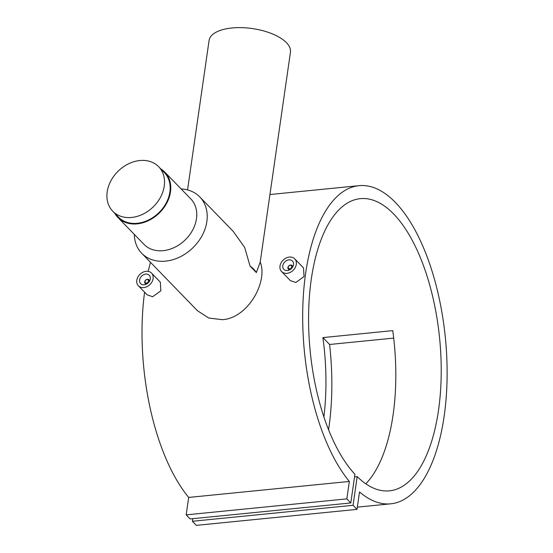 <?xml version="1.0" encoding="UTF-8"?>
<svg xmlns="http://www.w3.org/2000/svg" width="553" height="553" viewBox="0 0 553 553"><rect width="100%" height="100%" fill="white"/><g stroke="black" fill="none" stroke-linecap="round" stroke-linejoin="round"><path stroke-width="0.83" d="M139.819 160.529A31.97 25.03 135.9 0 1 158.663 166.73A31.97 25.03 135.9 0 1 160.55 197.172A31.97 25.03 135.9 0 1 131.614 217.46A31.97 25.03 135.9 0 1 112.771 211.253A31.97 25.03 135.9 0 1 110.883 180.817A31.97 25.03 135.9 0 1 139.819 160.529M158.663 166.73L164.317 172.557A31.97 25.03 135.9 0 1 166.204 202.999A31.97 25.03 135.9 0 1 137.268 223.288A31.97 25.03 135.9 0 1 118.418 217.08L112.771 211.253M289.979 269.67A2.613 2.046 135.9 0 1 289.91 269.677A2.613 2.046 135.9 0 1 288.369 269.173A2.613 2.046 135.9 0 1 288.217 266.684A2.613 2.046 135.9 0 1 290.581 265.032A2.613 2.046 135.9 0 1 292.115 265.537A2.613 2.046 135.9 0 1 292.565 267.161M290.214 265.322A1.956 1.535 135.9 0 1 291.708 266.892A1.956 1.535 135.9 0 1 289.71 268.806A1.956 1.535 135.9 0 1 288.217 267.237A1.956 1.535 135.9 0 1 290.214 265.322M287.38 270.541A6 4.7 135.9 0 1 283.841 269.38A6 4.7 135.9 0 1 283.489 263.663A6 4.7 135.9 0 1 288.922 259.855A6 4.7 135.9 0 1 292.461 261.016A6 4.7 135.9 0 1 292.814 266.733A6 4.7 135.9 0 1 287.38 270.541M294.708 258.839L303.528 267.929L304.026 276.583L295.855 282.479L290.415 280.648L281.595 271.558A9.138 7.154 135.9 0 1 281.055 262.862A9.138 7.154 135.9 0 1 289.323 257.062A9.138 7.154 135.9 0 1 294.708 258.839A9.138 7.154 135.9 0 1 295.247 267.534A9.138 7.154 135.9 0 1 286.979 273.334A9.138 7.154 135.9 0 1 281.595 271.558M149.365 281.408A2.613 2.046 -44.1 0 0 148.916 279.783A2.613 2.046 -44.1 0 0 147.375 279.279A2.613 2.046 -44.1 0 0 145.017 280.931A2.613 2.046 -44.1 0 0 145.169 283.419A2.613 2.046 -44.1 0 0 146.711 283.924A2.613 2.046 -44.1 0 0 146.78 283.917M146.51 283.053A1.956 1.535 -44.1 0 0 148.508 281.138A1.956 1.535 -44.1 0 0 147.008 279.569A1.956 1.535 -44.1 0 0 145.017 281.484A1.956 1.535 -44.1 0 0 146.51 283.053M145.722 274.101A6 4.7 -44.1 0 0 140.289 277.91A6 4.7 -44.1 0 0 140.642 283.627A6 4.7 -44.1 0 0 144.181 284.788A6 4.7 -44.1 0 0 149.614 280.979A6 4.7 -44.1 0 0 149.262 275.263A6 4.7 -44.1 0 0 145.722 274.101M151.508 273.085L160.329 282.175L160.826 290.83L152.656 296.726L147.216 294.894L138.395 285.804A9.138 7.154 -44.1 0 0 143.78 287.581A9.138 7.154 -44.1 0 0 152.047 281.781A9.138 7.154 -44.1 0 0 151.508 273.085A9.138 7.154 -44.1 0 0 146.123 271.309A9.138 7.154 -44.1 0 0 137.856 277.108A9.138 7.154 -44.1 0 0 138.395 285.804M250.046 266.055A41.109 17.959 8.2 0 1 253.792 269.256A41.109 17.959 8.2 0 1 256.371 272.574L250.046 266.055L244.668 247.44L233.283 231.465L199.799 196.951A40.452 31.673 135.9 0 1 202.184 235.467A40.452 31.673 135.9 0 1 165.575 261.14A40.452 31.673 135.9 0 1 141.727 253.288A40.452 31.673 135.9 0 1 134.31 234.396M187.543 189.928L209.082 40.466A41.109 17.959 8.2 0 1 241.882 27.65A41.109 17.959 8.2 0 1 286.44 42.678A41.109 17.959 8.2 0 1 290.456 52.189L260.214 262.06L256.371 272.574M160.778 168.907A32.627 25.542 135.9 0 1 164.787 172.107L190.792 198.907A32.627 25.542 135.9 0 1 192.714 229.965A32.627 25.542 135.9 0 1 163.183 250.675A32.627 25.542 135.9 0 1 143.953 244.343L117.955 217.536A32.627 25.542 135.9 0 1 114.879 213.437M181.142 188.96A40.452 31.673 135.9 0 1 199.799 196.951M164.787 172.107A32.627 25.542 135.9 0 1 166.709 203.165A32.627 25.542 135.9 0 1 137.185 223.868A32.627 25.542 135.9 0 1 117.955 217.536M141.727 253.288L197.407 310.689L208.716 318.016L222.375 319.696C248.124 318.093 268.143 281.553 260.214 262.06M393.695 338.104L329.595 344.484A159.865 70.812 -95.7 0 1 328.558 429.764M150.485 262.316A159.865 70.812 84.3 0 0 148.245 271.385M144.589 292.191A159.865 70.812 84.3 0 0 188.684 497.43L186.174 514.864L190.128 518.942L350.796 502.954L354.929 474.274A146.815 65.033 -95.7 0 1 308.629 312.929A146.815 65.033 -95.7 0 1 360.356 198.651A146.815 65.033 -95.7 0 1 439.607 338.305A146.815 65.033 -95.7 0 1 389.43 490.836A146.815 65.033 -95.7 0 1 357.19 476.603L354.556 476.866M357.19 476.603L353.056 505.29L357.017 509.368L359.526 491.935A159.865 70.812 84.3 0 0 390.722 503.818A159.865 70.812 84.3 0 0 445.359 337.731A159.865 70.812 84.3 0 0 359.07 185.663A159.865 70.812 84.3 0 0 302.85 305.781A159.865 70.812 84.3 0 0 349.351 481.449L188.684 497.43M260.498 260.097L260.435 260.511M323.871 416.934A146.815 65.033 84.3 0 0 322.904 337.586L392.761 330.632A146.815 65.033 -95.7 0 1 365.803 483.806M349.351 481.449L346.842 498.875L186.174 514.864M346.842 498.875L350.796 502.954M192.769 518.679L192.389 521.272L196.35 525.35L357.017 509.368M353.056 505.29L192.389 521.272M329.595 344.484L322.904 337.586M292.972 266.422L292.115 265.537M149.773 280.661L148.916 279.783M359.07 185.663L269.94 194.532M390.722 503.818L357.335 507.142M146.027 284.297L145.169 283.419M289.226 270.051L288.369 269.173"/></g></svg>
